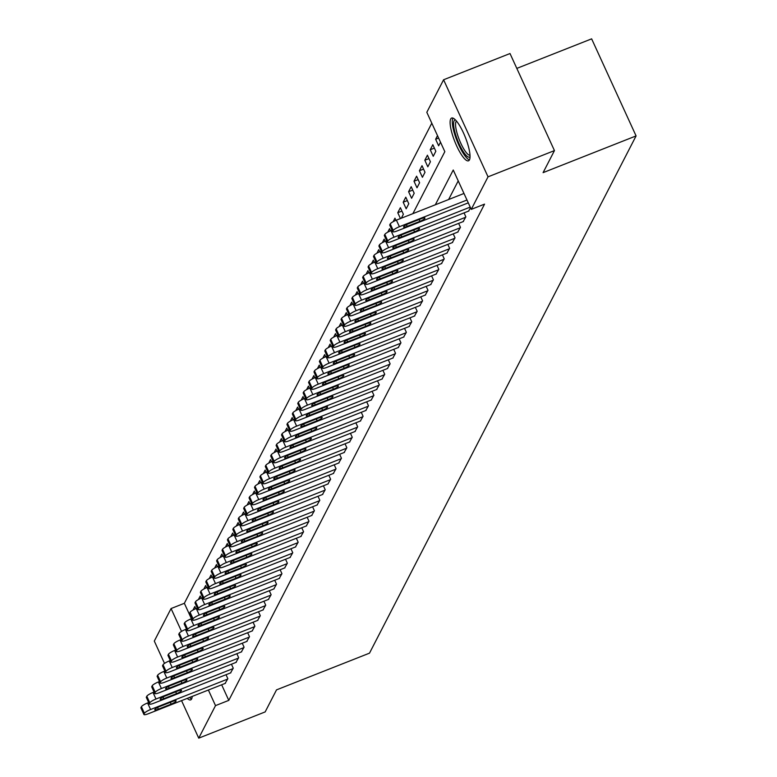 <?xml version="1.0" encoding="UTF-8"?>
<svg xmlns="http://www.w3.org/2000/svg" width="777" height="777" viewBox="0 0 777 777"><rect width="100%" height="100%" fill="white"/><g stroke="black" fill="none" stroke-linecap="round" stroke-linejoin="round"><path stroke-width="1.17" d="M469.444 159.887A22.989 5.672 68.4 0 1 468.521 160.81A22.989 5.672 68.4 0 1 455.72 143.764A22.989 5.672 68.4 0 1 450.709 118.959A22.989 5.672 68.4 0 1 451.631 118.036A22.989 5.672 68.4 0 1 464.423 135.081A22.989 5.672 68.4 0 1 469.444 159.887A22.844 5.633 -111.6 0 1 457.061 140.919A22.844 5.633 -111.6 0 1 452.894 118.25A22.844 5.633 -111.6 0 1 452.981 118.094M192.181 696.435A22.989 5.672 68.4 0 1 191.618 698.95A22.989 5.672 68.4 0 1 190.695 699.873A22.989 5.672 68.4 0 1 187.257 698.377M516.812 68.395L591.637 38.85L636.081 135.917L369.502 653.156L276.515 689.879L265.161 711.917L198.737 738.15L181.556 700.631M164.51 663.403L154.302 641.083L171.066 608.546L181.536 631.4M431.798 123.174L184.353 603.302L171.066 608.546M412.888 213.646L444.832 151.651L426.816 112.306L443.589 79.769L488.034 176.835L471.26 209.372L453.244 170.017L435.324 204.778M488.034 176.835L554.448 150.602L510.013 53.535L443.589 79.769M184.353 603.302L191.433 618.764M195.804 608.682L194.813 606.526L193.007 610.032M201.214 598.183L200.223 596.027L198.417 599.533M206.624 587.694L205.633 585.528L203.827 589.044M212.034 577.194L211.043 575.038L209.236 578.544M217.443 566.695L216.453 564.539L214.646 568.045M222.853 556.206L221.863 554.05L220.056 557.556M228.263 545.707L227.272 543.55L225.466 547.057M233.673 535.207L232.682 533.051L230.876 536.557M239.083 524.718L238.092 522.562L236.286 526.068M244.493 514.219L243.502 512.062L241.696 515.569M249.903 503.719L248.912 501.563L247.105 505.069M255.303 493.23L254.322 491.074L252.515 494.58M260.713 482.731L259.732 480.575L257.925 484.081M266.123 472.241L265.142 470.075L263.325 473.582M271.532 461.742L270.551 459.586L268.735 463.092M276.942 451.243L275.952 449.087L274.145 452.593M282.352 440.753L281.361 438.587L279.555 442.103M287.762 430.254L286.771 428.098L284.965 431.604M293.172 419.755L292.181 417.599L290.375 421.105M298.582 409.265L297.591 407.099L295.784 410.615M303.992 398.766L303.001 396.61L301.194 400.116M309.401 388.267L308.411 386.111L306.604 389.617M314.811 377.777L313.821 375.612L312.014 379.127M320.221 367.278L319.23 365.122L317.424 368.628M325.631 356.779L324.64 354.623L322.834 358.129M331.041 346.289L330.05 344.124L328.244 347.64M336.451 335.79L335.46 333.634L333.654 337.14M341.861 325.291L340.87 323.135L339.063 326.641M347.27 314.802L346.28 312.636L344.473 316.152M352.671 304.302L351.69 302.146L349.883 305.652M358.08 293.803L357.099 291.647L355.283 295.153M363.49 283.314L362.509 281.157L360.693 284.664M368.9 272.814L367.919 270.658L366.103 274.164M374.31 262.315L373.319 260.159L371.513 263.665M379.72 251.826L378.729 249.67L376.923 253.176M385.13 241.326L384.139 239.17L382.333 242.677M390.54 230.837L389.549 228.671L387.742 232.177M395.949 220.338L394.959 218.182L393.152 221.688M401.33 218.211L403.37 214.238L400.369 207.682L397.775 212.723L400.446 218.56M406.186 208.78L408.78 203.749L405.779 197.183L403.185 202.224L406.186 208.78M411.596 198.29L414.19 193.25L411.188 186.694L408.595 191.725L411.596 198.29M417.006 187.791L419.599 182.75L416.598 176.194L414.005 181.235L417.006 187.791M422.416 177.292L425.009 172.261L422.008 165.695L419.415 170.736L422.416 177.292M427.826 166.802L430.419 161.762L427.418 155.206L424.825 160.237L427.826 166.802M433.236 156.303L435.829 151.262L432.828 144.707L430.235 149.747L433.236 156.303M437.5 135.635L435.635 139.248L438.646 145.804L440.501 142.191M221.659 684.79L228.788 700.368L484.547 204.128L471.26 209.372M458.226 180.886L448.611 199.534M225.116 683.42L227.846 678.671L226.029 674.708M230.526 672.931L233.255 668.171L231.439 664.209M235.936 662.431L238.665 657.682L236.849 653.71M241.346 651.932L244.075 647.183L242.259 643.22M246.756 641.443L249.485 636.684L247.669 632.721M252.166 630.943L254.895 626.194L253.079 622.222M257.575 620.444L260.305 615.695L258.488 611.732M262.985 609.955L265.715 605.196L263.898 601.233M268.395 599.456L271.124 594.706L269.308 590.734M273.805 588.956L276.534 584.207L274.718 580.244M279.215 578.467L281.944 573.708L280.128 569.745M284.625 567.968L287.354 563.218L285.538 559.246M290.035 557.478L292.754 552.719L290.948 548.756M295.445 546.979L298.164 542.22L296.358 538.257M300.854 536.48L303.574 531.73L301.758 527.758M306.264 525.99L308.984 521.231L307.168 517.268M311.674 515.491L314.394 510.732L312.577 506.769M317.084 504.992L319.803 500.242L317.987 496.28M322.484 494.502L325.213 489.743L323.397 485.78M327.894 484.003L330.623 479.244L328.807 475.281M333.304 473.504L336.033 468.754L334.217 464.792M338.714 463.014L341.443 458.255L339.627 454.292M344.124 452.515L346.853 447.756L345.037 443.793M349.533 442.016L352.263 437.266L350.446 433.304M354.943 431.526L357.673 426.767L355.856 422.805M360.353 421.027L363.082 416.268L361.266 412.305M365.763 410.528L368.492 405.779L366.676 401.816M371.173 400.038L373.902 395.279L372.086 391.317M376.583 389.539L379.312 384.79L377.496 380.817M381.993 379.04L384.722 374.291L382.906 370.328M387.402 368.551L390.122 363.791L388.315 359.829M392.812 358.051L395.532 353.302L393.725 349.329M398.222 347.552L400.942 342.803L399.125 338.84M403.632 337.063L406.352 332.303L404.535 328.341M409.042 326.563L411.761 321.814L409.945 317.842M414.452 316.074L417.171 311.315L415.355 307.352M419.852 305.575L422.581 300.816L420.765 296.853M425.262 295.075L427.991 290.326L426.175 286.354M430.672 284.586L433.401 279.827L431.585 275.864M436.082 274.087L438.811 269.328L436.995 265.365M441.491 263.588L444.221 258.838L442.404 254.866M446.901 253.098L449.63 248.339L447.814 244.376M452.311 242.599L455.04 237.84L453.224 233.877M457.721 232.1L460.45 227.35L458.634 223.387M463.131 221.61L465.86 216.851L464.044 212.888M468.541 211.111L470.532 207.78M554.448 150.602L543.094 172.64L636.081 135.917M228.788 700.368L215.511 705.613L198.737 738.15M208.382 690.034L215.511 705.613M438.616 138.073L435.635 139.248M434.382 148.106L430.235 149.747M428.972 158.605L424.825 160.237M423.562 169.095L419.415 170.736M418.152 179.594L414.005 181.235M412.742 190.093L408.595 191.725M407.333 200.583L403.185 202.224M401.923 211.082L397.775 212.723M225.466 683.284L148.417 713.713A5.895 1.204 155.4 0 1 143.93 714.49A5.895 1.204 155.4 0 1 143.968 714.131L144.405 713.296A5.895 1.204 155.4 0 1 150.583 709.518L227.632 679.088M148.669 702.534L147.581 702.962L150.583 709.518M158.372 709.187A4.72 0.962 -24.6 0 1 154.778 709.799A4.72 0.962 -24.6 0 1 159.761 706.497L172.513 701.456A4.72 0.962 -24.6 0 1 176.107 700.844A4.72 0.962 -24.6 0 1 171.125 704.147L158.372 709.187L157.595 707.488M141.22 708.129A5.895 1.204 -24.6 0 1 140.919 707.934A5.895 1.204 -24.6 0 1 140.967 707.575L141.404 706.74A5.895 1.204 -24.6 0 1 147.581 702.962M230.876 672.795L153.827 703.224A5.895 1.204 155.4 0 1 149.339 703.991A5.895 1.204 155.4 0 1 149.378 703.641L149.815 702.797A5.895 1.204 155.4 0 1 155.992 699.018L233.042 668.589M154.069 692.035L152.991 692.462L155.992 699.018M163.782 698.688A4.72 0.962 -24.6 0 1 160.188 699.31A4.72 0.962 -24.6 0 1 165.171 695.998L177.923 690.967A4.72 0.962 -24.6 0 1 181.517 690.345A4.72 0.962 -24.6 0 1 176.534 693.647L163.782 698.688L163.005 696.988M146.63 697.629A5.895 1.204 -24.6 0 1 146.329 697.435A5.895 1.204 -24.6 0 1 146.377 697.076L146.814 696.241A5.895 1.204 -24.6 0 1 152.991 692.462M236.286 662.295L159.236 692.725A5.895 1.204 155.4 0 1 154.74 693.502A5.895 1.204 155.4 0 1 154.788 693.142L155.225 692.307A5.895 1.204 155.4 0 1 161.402 688.529L238.452 658.1M159.479 681.536L158.401 681.963L161.402 688.529M169.192 688.189A4.72 0.962 -24.6 0 1 165.598 688.811A4.72 0.962 -24.6 0 1 170.581 685.508L183.333 680.467A4.72 0.962 -24.6 0 1 186.927 679.846A4.72 0.962 -24.6 0 1 181.944 683.158L169.192 688.189L168.415 686.489M152.039 687.14A5.895 1.204 -24.6 0 1 151.738 686.936A5.895 1.204 -24.6 0 1 151.787 686.586L152.224 685.741A5.895 1.204 -24.6 0 1 158.401 681.963M241.696 651.796L164.646 682.225A5.895 1.204 155.4 0 1 160.149 683.002A5.895 1.204 155.4 0 1 160.198 682.643L160.635 681.808A5.895 1.204 155.4 0 1 166.812 678.03L243.861 647.6M164.889 671.046L163.811 671.474L166.812 678.03M174.602 677.699A4.72 0.962 -24.6 0 1 171.008 678.311A4.72 0.962 -24.6 0 1 175.99 675.009L188.743 669.968A4.72 0.962 -24.6 0 1 192.337 669.356A4.72 0.962 -24.6 0 1 187.354 672.659L174.602 677.699L173.825 676M157.449 676.641A5.895 1.204 -24.6 0 1 157.148 676.446A5.895 1.204 -24.6 0 1 157.197 676.087L157.634 675.252A5.895 1.204 -24.6 0 1 163.811 671.474M247.105 641.307L170.056 671.736A5.895 1.204 155.4 0 1 165.559 672.503A5.895 1.204 155.4 0 1 165.608 672.154L166.045 671.309A5.895 1.204 155.4 0 1 172.222 667.53L249.271 637.101M170.299 660.547L169.221 660.974L172.222 667.53M180.011 667.2A4.72 0.962 -24.6 0 1 176.418 667.822A4.72 0.962 -24.6 0 1 181.4 664.51L194.153 659.479A4.72 0.962 -24.6 0 1 197.746 658.857A4.72 0.962 -24.6 0 1 192.764 662.159L180.011 667.2L179.234 665.5M162.859 666.142A5.895 1.204 -24.6 0 1 162.558 665.947A5.895 1.204 -24.6 0 1 162.607 665.598L163.044 664.753A5.895 1.204 -24.6 0 1 169.221 660.974M189.462 697.503A22.844 5.633 -111.6 0 0 191.647 698.911M470.027 156.711A19.901 4.905 68.4 0 1 458.935 143.492A19.901 4.905 68.4 0 1 454.089 120.872A19.901 4.905 68.4 0 1 455.536 119.998M456.497 121.076A18.425 4.545 -111.6 0 0 456.021 121.659A18.425 4.545 -111.6 0 0 459.799 140.967A18.425 4.545 -111.6 0 0 469.998 155.264M252.515 630.807L175.466 661.237A5.895 1.204 155.4 0 1 170.969 662.014A5.895 1.204 155.4 0 1 171.018 661.654L171.455 660.819A5.895 1.204 155.4 0 1 177.632 657.041L254.681 626.612M175.709 650.048L174.631 650.475L177.632 657.041M185.421 656.701A4.72 0.962 -24.6 0 1 181.828 657.323A4.72 0.962 -24.6 0 1 186.801 654.02L199.563 648.98A4.72 0.962 -24.6 0 1 203.156 648.358A4.72 0.962 -24.6 0 1 198.174 651.67L185.421 656.701L184.644 655.011M168.269 655.652A5.895 1.204 -24.6 0 1 167.968 655.448A5.895 1.204 -24.6 0 1 168.017 655.098L168.444 654.253A5.895 1.204 -24.6 0 1 174.631 650.475M257.925 620.308L180.876 650.737A5.895 1.204 155.4 0 1 176.379 651.514A5.895 1.204 155.4 0 1 176.428 651.155L176.865 650.32A5.895 1.204 155.4 0 1 183.042 646.542L260.091 616.112M181.119 639.558L180.041 639.986L183.042 646.542M190.831 646.211A4.72 0.962 -24.6 0 1 187.238 646.823A4.72 0.962 -24.6 0 1 192.21 643.521L204.963 638.48A4.72 0.962 -24.6 0 1 208.566 637.868A4.72 0.962 -24.6 0 1 203.584 641.171L190.831 646.211L190.054 644.512M173.679 645.153A5.895 1.204 -24.6 0 1 173.378 644.959A5.895 1.204 -24.6 0 1 173.426 644.599L173.854 643.764A5.895 1.204 -24.6 0 1 180.041 639.986M263.335 609.819L186.286 640.248A5.895 1.204 155.4 0 1 181.789 641.015A5.895 1.204 155.4 0 1 181.837 640.666L182.274 639.821A5.895 1.204 155.4 0 1 188.452 636.042L265.491 605.613M186.529 629.059L185.45 629.487L188.452 636.042M196.241 635.712A4.72 0.962 -24.6 0 1 192.647 636.334A4.72 0.962 -24.6 0 1 197.62 633.022L210.373 627.991A4.72 0.962 -24.6 0 1 213.976 627.369A4.72 0.962 -24.6 0 1 208.994 630.671L196.241 635.712L195.464 634.013M179.089 634.654A5.895 1.204 -24.6 0 1 178.788 634.459A5.895 1.204 -24.6 0 1 178.836 634.11L179.264 633.265A5.895 1.204 -24.6 0 1 185.45 629.487M268.745 599.32L191.696 629.749A5.895 1.204 155.4 0 1 187.199 630.526A5.895 1.204 155.4 0 1 187.247 630.166L187.675 629.331A5.895 1.204 155.4 0 1 193.861 625.553L270.901 595.124M191.938 618.56L190.86 618.987L193.861 625.553M201.651 625.213A4.72 0.962 -24.6 0 1 198.057 625.835A4.72 0.962 -24.6 0 1 203.03 622.532L215.783 617.492A4.72 0.962 -24.6 0 1 219.386 616.87A4.72 0.962 -24.6 0 1 214.403 620.182L201.651 625.213L200.874 623.523M184.499 624.164A5.895 1.204 -24.6 0 1 184.198 623.97A5.895 1.204 -24.6 0 1 184.246 623.61L184.673 622.765A5.895 1.204 -24.6 0 1 190.86 618.987M274.155 588.82L197.105 619.25A5.895 1.204 155.4 0 1 192.609 620.027A5.895 1.204 155.4 0 1 192.657 619.677L193.084 618.832A5.895 1.204 155.4 0 1 199.271 615.054L276.311 584.625M197.348 608.07L196.26 608.498L199.271 615.054M207.061 614.724A4.72 0.962 -24.6 0 1 203.457 615.335A4.72 0.962 -24.6 0 1 208.44 612.033L221.192 606.992A4.72 0.962 -24.6 0 1 224.786 606.381A4.72 0.962 -24.6 0 1 219.813 609.683L207.061 614.724L206.284 613.024M189.909 613.665A5.895 1.204 -24.6 0 1 189.607 613.471A5.895 1.204 -24.6 0 1 189.656 613.111L190.083 612.276A5.895 1.204 -24.6 0 1 196.26 608.498M279.565 578.331L202.515 608.76A5.895 1.204 155.4 0 1 198.018 609.527A5.895 1.204 155.4 0 1 198.067 609.178L198.494 608.333A5.895 1.204 155.4 0 1 204.681 604.555L281.721 574.135M202.758 597.571L201.67 597.999L204.681 604.555M212.471 604.224A4.72 0.962 -24.6 0 1 208.867 604.846A4.72 0.962 -24.6 0 1 213.85 601.534L226.602 596.503A4.72 0.962 -24.6 0 1 230.196 595.881A4.72 0.962 -24.6 0 1 225.223 599.184L212.471 604.224L211.694 602.525M195.318 603.166A5.895 1.204 -24.6 0 1 195.017 602.971A5.895 1.204 -24.6 0 1 195.066 602.622L195.493 601.777A5.895 1.204 -24.6 0 1 201.67 597.999M284.965 567.832L207.925 598.261A5.895 1.204 155.4 0 1 203.428 599.038A5.895 1.204 155.4 0 1 203.477 598.678L203.904 597.843A5.895 1.204 155.4 0 1 210.091 594.065L287.131 563.636M208.168 587.072L207.08 587.509L210.091 594.065M217.881 593.725A4.72 0.962 -24.6 0 1 214.277 594.347A4.72 0.962 -24.6 0 1 219.26 591.044L232.012 586.004A4.72 0.962 -24.6 0 1 235.606 585.382A4.72 0.962 -24.6 0 1 230.633 588.694L217.881 593.725L217.104 592.035M200.728 592.676A5.895 1.204 -24.6 0 1 200.427 592.482A5.895 1.204 -24.6 0 1 200.476 592.123L200.903 591.278A5.895 1.204 -24.6 0 1 207.08 587.509M290.375 557.332L213.335 587.762A5.895 1.204 155.4 0 1 208.838 588.539A5.895 1.204 155.4 0 1 208.887 588.189L209.314 587.344A5.895 1.204 155.4 0 1 215.491 583.566L292.54 553.137M213.578 576.583L212.49 577.01L215.491 583.566M223.29 583.236A4.72 0.962 -24.6 0 1 219.687 583.848A4.72 0.962 -24.6 0 1 224.67 580.545L237.422 575.504A4.72 0.962 -24.6 0 1 241.016 574.893A4.72 0.962 -24.6 0 1 236.043 578.195L223.29 583.236L222.513 581.536M206.138 582.177A5.895 1.204 -24.6 0 1 205.837 581.983A5.895 1.204 -24.6 0 1 205.886 581.623L206.313 580.788A5.895 1.204 -24.6 0 1 212.49 577.01M295.784 546.843L218.745 577.272A5.895 1.204 155.4 0 1 214.248 578.049A5.895 1.204 155.4 0 1 214.297 577.69L214.724 576.845A5.895 1.204 155.4 0 1 220.901 573.067L297.95 542.647M218.988 566.083L217.9 566.511L220.901 573.067M228.691 572.736A4.72 0.962 -24.6 0 1 225.097 573.358A4.72 0.962 -24.6 0 1 230.079 570.046L242.832 565.015A4.72 0.962 -24.6 0 1 246.426 564.393A4.72 0.962 -24.6 0 1 241.443 567.696L228.691 572.736L227.914 571.037M211.548 571.687A5.895 1.204 -24.6 0 1 211.247 571.483A5.895 1.204 -24.6 0 1 211.286 571.134L211.723 570.289A5.895 1.204 -24.6 0 1 217.9 566.511M301.194 536.344L224.155 566.773A5.895 1.204 155.4 0 1 219.658 567.55A5.895 1.204 155.4 0 1 219.706 567.191L220.134 566.355A5.895 1.204 155.4 0 1 226.311 562.577L303.36 532.148M224.398 555.584L223.31 556.021L226.311 562.577M234.1 562.237A4.72 0.962 -24.6 0 1 230.507 562.859A4.72 0.962 -24.6 0 1 235.489 559.557L248.242 554.516A4.72 0.962 -24.6 0 1 251.835 553.894A4.72 0.962 -24.6 0 1 246.853 557.206L234.1 562.237L233.323 560.547M216.948 561.188A5.895 1.204 -24.6 0 1 216.657 560.994A5.895 1.204 -24.6 0 1 216.696 560.635L217.133 559.799A5.895 1.204 -24.6 0 1 223.31 556.021M306.604 525.844L229.555 556.274A5.895 1.204 155.4 0 1 225.068 557.051A5.895 1.204 155.4 0 1 225.116 556.701L225.544 555.856A5.895 1.204 155.4 0 1 231.721 552.078L308.77 521.649M229.807 545.095L228.72 545.522L231.721 552.078M239.51 551.748A4.72 0.962 -24.6 0 1 235.917 552.369A4.72 0.962 -24.6 0 1 240.899 549.057L253.652 544.026A4.72 0.962 -24.6 0 1 257.245 543.405A4.72 0.962 -24.6 0 1 252.263 546.707L239.51 551.748L238.733 550.048M222.358 550.689A5.895 1.204 -24.6 0 1 222.067 550.495A5.895 1.204 -24.6 0 1 222.105 550.135L222.543 549.3A5.895 1.204 -24.6 0 1 228.72 545.522M312.014 515.355L234.965 545.784A5.895 1.204 155.4 0 1 230.478 546.561A5.895 1.204 155.4 0 1 230.516 546.202L230.954 545.357A5.895 1.204 155.4 0 1 237.131 541.588L314.18 511.159M235.217 534.595L234.13 535.023L237.131 541.588M244.92 541.248A4.72 0.962 -24.6 0 1 241.326 541.87A4.72 0.962 -24.6 0 1 246.309 538.558L259.062 533.527A4.72 0.962 -24.6 0 1 262.655 532.905A4.72 0.962 -24.6 0 1 257.673 536.217L244.92 541.248L244.143 539.549M227.768 540.2A5.895 1.204 -24.6 0 1 227.476 539.996A5.895 1.204 -24.6 0 1 227.515 539.646L227.952 538.801A5.895 1.204 -24.6 0 1 234.13 535.023M317.424 504.856L240.375 535.285A5.895 1.204 155.4 0 1 235.887 536.062A5.895 1.204 155.4 0 1 235.926 535.703L236.363 534.867A5.895 1.204 155.4 0 1 242.541 531.089L319.59 500.66M240.627 524.106L239.539 524.533L242.541 531.089M250.33 530.749A4.72 0.962 -24.6 0 1 246.736 531.371A4.72 0.962 -24.6 0 1 251.719 528.069L264.471 523.028A4.72 0.962 -24.6 0 1 268.065 522.406A4.72 0.962 -24.6 0 1 263.082 525.718L250.33 530.749L249.553 529.059M233.178 529.7A5.895 1.204 -24.6 0 1 232.877 529.506A5.895 1.204 -24.6 0 1 232.925 529.147L233.362 528.311A5.895 1.204 -24.6 0 1 239.539 524.533M322.834 494.366L245.785 524.786A5.895 1.204 155.4 0 1 241.297 525.563A5.895 1.204 155.4 0 1 241.336 525.213L241.773 524.368A5.895 1.204 155.4 0 1 247.95 520.59L325 490.161M246.027 513.607L244.949 514.034L247.95 520.59M255.74 520.26A4.72 0.962 -24.6 0 1 252.146 520.881A4.72 0.962 -24.6 0 1 257.129 517.569L269.881 512.538A4.72 0.962 -24.6 0 1 273.475 511.917A4.72 0.962 -24.6 0 1 268.492 515.219L255.74 520.26L254.963 518.56M238.588 519.201A5.895 1.204 -24.6 0 1 238.286 519.007A5.895 1.204 -24.6 0 1 238.335 518.647L238.772 517.812A5.895 1.204 -24.6 0 1 244.949 514.034M328.244 483.867L251.194 514.296A5.895 1.204 155.4 0 1 246.697 515.073A5.895 1.204 155.4 0 1 246.746 514.714L247.183 513.879A5.895 1.204 155.4 0 1 253.36 510.101L330.41 479.671M251.437 503.107L250.359 503.535L253.36 510.101M261.15 509.761A4.72 0.962 -24.6 0 1 257.556 510.382A4.72 0.962 -24.6 0 1 262.539 507.07L275.291 502.039A4.72 0.962 -24.6 0 1 278.885 501.418A4.72 0.962 -24.6 0 1 273.902 504.729L261.15 509.761L260.373 508.061M243.997 508.712A5.895 1.204 -24.6 0 1 243.696 508.508A5.895 1.204 -24.6 0 1 243.745 508.158L244.182 507.313A5.895 1.204 -24.6 0 1 250.359 503.535M333.654 473.368L256.604 503.797A5.895 1.204 155.4 0 1 252.107 504.574A5.895 1.204 155.4 0 1 252.156 504.215L252.593 503.379A5.895 1.204 155.4 0 1 258.77 499.601L335.819 469.172M256.847 492.618L255.769 493.045L258.77 499.601M266.56 499.261A4.72 0.962 -24.6 0 1 262.966 499.883A4.72 0.962 -24.6 0 1 267.948 496.581L280.701 491.54A4.72 0.962 -24.6 0 1 284.295 490.918A4.72 0.962 -24.6 0 1 279.312 494.23L266.56 499.261L265.783 497.571M249.407 498.212A5.895 1.204 -24.6 0 1 249.106 498.018A5.895 1.204 -24.6 0 1 249.155 497.659L249.592 496.824A5.895 1.204 -24.6 0 1 255.769 493.045M339.063 462.878L262.014 493.308A5.895 1.204 155.4 0 1 257.517 494.075A5.895 1.204 155.4 0 1 257.566 493.725L258.003 492.88A5.895 1.204 155.4 0 1 264.18 489.102L341.229 458.673M262.257 482.119L261.179 482.546L264.18 489.102M271.969 488.772A4.72 0.962 -24.6 0 1 268.376 489.393A4.72 0.962 -24.6 0 1 273.358 486.081L286.111 481.05A4.72 0.962 -24.6 0 1 289.704 480.429A4.72 0.962 -24.6 0 1 284.722 483.731L271.969 488.772L271.192 487.072M254.817 487.713A5.895 1.204 -24.6 0 1 254.516 487.519A5.895 1.204 -24.6 0 1 254.565 487.16L255.002 486.324A5.895 1.204 -24.6 0 1 261.179 482.546M344.473 452.379L267.424 482.808A5.895 1.204 155.4 0 1 262.927 483.585A5.895 1.204 155.4 0 1 262.976 483.226L263.413 482.391A5.895 1.204 155.4 0 1 269.59 478.613L346.639 448.183M267.667 471.62L266.589 472.047L269.59 478.613M277.379 478.273A4.72 0.962 -24.6 0 1 273.786 478.894A4.72 0.962 -24.6 0 1 278.768 475.582L291.521 470.551A4.72 0.962 -24.6 0 1 295.114 469.93A4.72 0.962 -24.6 0 1 290.132 473.242L277.379 478.273L276.602 476.573M260.227 477.224A5.895 1.204 -24.6 0 1 259.926 477.02A5.895 1.204 -24.6 0 1 259.974 476.67L260.412 475.825A5.895 1.204 -24.6 0 1 266.589 472.047M349.883 441.88L272.834 472.309A5.895 1.204 155.4 0 1 268.337 473.086A5.895 1.204 155.4 0 1 268.386 472.727L268.823 471.892A5.895 1.204 155.4 0 1 275 468.113L352.049 437.684M273.077 461.13L271.999 461.557L275 468.113M282.789 467.773A4.72 0.962 -24.6 0 1 279.196 468.395A4.72 0.962 -24.6 0 1 284.168 465.093L296.921 460.052A4.72 0.962 -24.6 0 1 300.524 459.43A4.72 0.962 -24.6 0 1 295.542 462.742L282.789 467.773L282.012 466.083M265.637 466.724A5.895 1.204 -24.6 0 1 265.336 466.53A5.895 1.204 -24.6 0 1 265.384 466.171L265.812 465.336A5.895 1.204 -24.6 0 1 271.999 461.557M355.293 431.39L278.244 461.82A5.895 1.204 155.4 0 1 273.747 462.587A5.895 1.204 155.4 0 1 273.795 462.237L274.232 461.392A5.895 1.204 155.4 0 1 280.41 457.614L357.459 427.185M278.487 450.631L277.408 451.058L280.41 457.614M288.199 457.284A4.72 0.962 -24.6 0 1 284.605 457.906A4.72 0.962 -24.6 0 1 289.578 454.594L302.331 449.562A4.72 0.962 -24.6 0 1 305.934 448.941A4.72 0.962 -24.6 0 1 300.952 452.243L288.199 457.284L287.422 455.584M271.047 456.225A5.895 1.204 -24.6 0 1 270.746 456.031A5.895 1.204 -24.6 0 1 270.794 455.672L271.222 454.836A5.895 1.204 -24.6 0 1 277.408 451.058M360.703 420.891L283.654 451.32A5.895 1.204 155.4 0 1 279.157 452.097A5.895 1.204 155.4 0 1 279.205 451.738L279.642 450.903A5.895 1.204 155.4 0 1 285.819 447.125L362.859 416.695M283.896 440.132L282.818 440.559L285.819 447.125M293.609 446.785A4.72 0.962 -24.6 0 1 290.015 447.406A4.72 0.962 -24.6 0 1 294.988 444.104L307.741 439.063A4.72 0.962 -24.6 0 1 311.344 438.442A4.72 0.962 -24.6 0 1 306.361 441.754L293.609 446.785L292.832 445.085M276.457 445.736A5.895 1.204 -24.6 0 1 276.156 445.532A5.895 1.204 -24.6 0 1 276.204 445.182L276.631 444.337A5.895 1.204 -24.6 0 1 282.818 440.559M366.113 410.392L289.063 440.821A5.895 1.204 155.4 0 1 284.567 441.598A5.895 1.204 155.4 0 1 284.615 441.239L285.042 440.404A5.895 1.204 155.4 0 1 291.229 436.625L368.269 406.196M289.306 429.642L288.218 430.07L291.229 436.625M299.019 436.295A4.72 0.962 -24.6 0 1 295.425 436.907A4.72 0.962 -24.6 0 1 300.398 433.605L313.15 428.564A4.72 0.962 -24.6 0 1 316.754 427.952A4.72 0.962 -24.6 0 1 311.771 431.254L299.019 436.295L298.242 434.596M281.866 435.237A5.895 1.204 -24.6 0 1 281.565 435.042A5.895 1.204 -24.6 0 1 281.614 434.683L282.041 433.848A5.895 1.204 -24.6 0 1 288.218 430.07M371.523 399.902L294.473 430.332A5.895 1.204 155.4 0 1 289.976 431.099A5.895 1.204 155.4 0 1 290.025 430.749L290.452 429.904A5.895 1.204 155.4 0 1 296.639 426.126L373.679 395.697M294.716 419.143L293.628 419.57L296.639 426.126M304.429 425.796A4.72 0.962 -24.6 0 1 300.825 426.418A4.72 0.962 -24.6 0 1 305.808 423.106L318.56 418.075A4.72 0.962 -24.6 0 1 322.154 417.453A4.72 0.962 -24.6 0 1 317.181 420.755L304.429 425.796L303.652 424.096M287.276 424.737A5.895 1.204 -24.6 0 1 286.975 424.543A5.895 1.204 -24.6 0 1 287.024 424.184L287.451 423.348A5.895 1.204 -24.6 0 1 293.628 419.57M376.932 389.403L299.883 419.833A5.895 1.204 155.4 0 1 295.386 420.61A5.895 1.204 155.4 0 1 295.435 420.25L295.862 419.415A5.895 1.204 155.4 0 1 302.049 415.637L379.089 385.207M300.126 408.644L299.038 409.071L302.049 415.637M309.838 415.297A4.72 0.962 -24.6 0 1 306.235 415.918A4.72 0.962 -24.6 0 1 311.218 412.616L323.97 407.575A4.72 0.962 -24.6 0 1 327.564 406.954A4.72 0.962 -24.6 0 1 322.591 410.266L309.838 415.297L309.061 413.597M292.686 414.248A5.895 1.204 -24.6 0 1 292.385 414.044A5.895 1.204 -24.6 0 1 292.434 413.694L292.861 412.849A5.895 1.204 -24.6 0 1 299.038 409.071M382.333 378.904L305.293 409.333A5.895 1.204 155.4 0 1 300.796 410.11A5.895 1.204 155.4 0 1 300.845 409.751L301.272 408.916A5.895 1.204 155.4 0 1 307.449 405.138L384.498 374.708M305.536 398.154L304.448 398.582L307.449 405.138M315.248 404.807A4.72 0.962 -24.6 0 1 311.645 405.419A4.72 0.962 -24.6 0 1 316.627 402.117L329.38 397.076A4.72 0.962 -24.6 0 1 332.974 396.464A4.72 0.962 -24.6 0 1 328.001 399.767L315.248 404.807L314.471 403.108M298.096 403.749A5.895 1.204 -24.6 0 1 297.795 403.554A5.895 1.204 -24.6 0 1 297.844 403.195L298.271 402.36A5.895 1.204 -24.6 0 1 304.448 398.582M387.742 368.415L310.703 398.844A5.895 1.204 155.4 0 1 306.206 399.611A5.895 1.204 155.4 0 1 306.255 399.261L306.682 398.416A5.895 1.204 155.4 0 1 312.859 394.638L389.908 364.209M310.946 387.655L309.858 388.082L312.859 394.638M320.658 394.308A4.72 0.962 -24.6 0 1 317.055 394.93A4.72 0.962 -24.6 0 1 322.037 391.618L334.79 386.587A4.72 0.962 -24.6 0 1 338.383 385.965A4.72 0.962 -24.6 0 1 333.411 389.267L320.658 394.308L319.881 392.608M303.506 393.249A5.895 1.204 -24.6 0 1 303.205 393.055A5.895 1.204 -24.6 0 1 303.253 392.706L303.681 391.861A5.895 1.204 -24.6 0 1 309.858 388.082M393.152 357.915L316.113 388.345A5.895 1.204 155.4 0 1 311.616 389.122A5.895 1.204 155.4 0 1 311.664 388.762L312.092 387.927A5.895 1.204 155.4 0 1 318.269 384.149L395.318 353.72M316.356 377.156L315.268 377.583L318.269 384.149M326.058 383.809A4.72 0.962 -24.6 0 1 322.465 384.43A4.72 0.962 -24.6 0 1 327.447 381.128L340.2 376.087A4.72 0.962 -24.6 0 1 343.793 375.466A4.72 0.962 -24.6 0 1 338.811 378.778L326.058 383.809L325.281 382.119M308.906 382.76A5.895 1.204 -24.6 0 1 308.615 382.556A5.895 1.204 -24.6 0 1 308.654 382.206L309.091 381.361A5.895 1.204 -24.6 0 1 315.268 377.583M398.562 347.416L321.523 377.845A5.895 1.204 155.4 0 1 317.026 378.622A5.895 1.204 155.4 0 1 317.074 378.263L317.502 377.428A5.895 1.204 155.4 0 1 323.679 373.65L400.728 343.22M321.765 366.666L320.678 367.094L323.679 373.65M331.468 373.319A4.72 0.962 -24.6 0 1 327.875 373.931A4.72 0.962 -24.6 0 1 332.857 370.629L345.61 365.588A4.72 0.962 -24.6 0 1 349.203 364.976A4.72 0.962 -24.6 0 1 344.221 368.279L331.468 373.319L330.691 371.62M314.316 372.261A5.895 1.204 -24.6 0 1 314.025 372.066A5.895 1.204 -24.6 0 1 314.063 371.707L314.5 370.872A5.895 1.204 -24.6 0 1 320.678 367.094M403.972 336.927L326.923 367.356A5.895 1.204 155.4 0 1 322.436 368.123A5.895 1.204 155.4 0 1 322.484 367.774L322.911 366.929A5.895 1.204 155.4 0 1 329.089 363.15L406.138 332.721M327.175 356.167L326.087 356.594L329.089 363.15M336.878 362.82A4.72 0.962 -24.6 0 1 333.284 363.442A4.72 0.962 -24.6 0 1 338.267 360.13L351.019 355.099A4.72 0.962 -24.6 0 1 354.613 354.477A4.72 0.962 -24.6 0 1 349.631 357.779L336.878 362.82L336.101 361.12M319.726 361.761A5.895 1.204 -24.6 0 1 319.434 361.567A5.895 1.204 -24.6 0 1 319.473 361.218L319.91 360.373A5.895 1.204 -24.6 0 1 326.087 356.594M409.382 326.427L332.333 356.857A5.895 1.204 155.4 0 1 327.845 357.634A5.895 1.204 155.4 0 1 327.884 357.274L328.321 356.439A5.895 1.204 155.4 0 1 334.498 352.661L411.548 322.232M332.585 345.668L331.497 346.095L334.498 352.661M342.288 352.321A4.72 0.962 -24.6 0 1 338.694 352.943A4.72 0.962 -24.6 0 1 343.677 349.64L356.429 344.599A4.72 0.962 -24.6 0 1 360.023 343.978A4.72 0.962 -24.6 0 1 355.04 347.29L342.288 352.321L341.511 350.631M325.136 351.272A5.895 1.204 -24.6 0 1 324.835 351.078A5.895 1.204 -24.6 0 1 324.883 350.718L325.32 349.873A5.895 1.204 -24.6 0 1 331.497 346.095M414.792 315.928L337.742 346.357A5.895 1.204 155.4 0 1 333.255 347.134A5.895 1.204 155.4 0 1 333.294 346.785L333.731 345.94A5.895 1.204 155.4 0 1 339.908 342.162L416.958 311.732M337.995 335.178L336.907 335.606L339.908 342.162M347.698 341.831A4.72 0.962 -24.6 0 1 344.104 342.443A4.72 0.962 -24.6 0 1 349.087 339.141L361.839 334.1A4.72 0.962 -24.6 0 1 365.433 333.488A4.72 0.962 -24.6 0 1 360.45 336.791L347.698 341.831L346.921 340.132M330.546 340.773A5.895 1.204 -24.6 0 1 330.244 340.579A5.895 1.204 -24.6 0 1 330.293 340.219L330.73 339.384A5.895 1.204 -24.6 0 1 336.907 335.606M420.202 305.439L343.152 335.868A5.895 1.204 155.4 0 1 338.665 336.635A5.895 1.204 155.4 0 1 338.704 336.286L339.141 335.441A5.895 1.204 155.4 0 1 345.318 331.662L422.367 301.243M343.395 324.679L342.317 325.107L345.318 331.662M353.108 331.332A4.72 0.962 -24.6 0 1 349.514 331.954A4.72 0.962 -24.6 0 1 354.497 328.642L367.249 323.611A4.72 0.962 -24.6 0 1 370.843 322.989A4.72 0.962 -24.6 0 1 365.86 326.291L353.108 331.332L352.331 329.633M335.955 330.283A5.895 1.204 -24.6 0 1 335.654 330.079A5.895 1.204 -24.6 0 1 335.703 329.73L336.14 328.885A5.895 1.204 -24.6 0 1 342.317 325.107M425.611 294.939L348.562 325.369A5.895 1.204 155.4 0 1 344.065 326.146A5.895 1.204 155.4 0 1 344.114 325.786L344.551 324.951A5.895 1.204 155.4 0 1 350.728 321.173L427.777 290.744M348.805 314.18L347.727 314.617L350.728 321.173M358.518 320.833A4.72 0.962 -24.6 0 1 354.924 321.455A4.72 0.962 -24.6 0 1 359.906 318.152L372.659 313.112A4.72 0.962 -24.6 0 1 376.253 312.49A4.72 0.962 -24.6 0 1 371.27 315.802L358.518 320.833L357.741 319.143M341.365 319.784A5.895 1.204 -24.6 0 1 341.064 319.59A5.895 1.204 -24.6 0 1 341.113 319.23L341.55 318.385A5.895 1.204 -24.6 0 1 347.727 314.617M431.021 284.44L353.972 314.87A5.895 1.204 155.4 0 1 349.475 315.647A5.895 1.204 155.4 0 1 349.524 315.297L349.961 314.452A5.895 1.204 155.4 0 1 356.138 310.674L433.187 280.244M354.215 303.69L353.137 304.118L356.138 310.674M363.927 310.344A4.72 0.962 -24.6 0 1 360.334 310.965A4.72 0.962 -24.6 0 1 365.316 307.653L378.069 302.612A4.72 0.962 -24.6 0 1 381.662 302A4.72 0.962 -24.6 0 1 376.68 305.303L363.927 310.344L363.15 308.644M346.775 309.285A5.895 1.204 -24.6 0 1 346.474 309.091A5.895 1.204 -24.6 0 1 346.523 308.731L346.96 307.896A5.895 1.204 -24.6 0 1 353.137 304.118M436.431 273.951L359.382 304.38A5.895 1.204 155.4 0 1 354.885 305.157A5.895 1.204 155.4 0 1 354.934 304.798L355.371 303.953A5.895 1.204 155.4 0 1 361.548 300.175L438.597 269.755M359.625 293.191L358.547 293.619L361.548 300.175M369.337 299.844A4.72 0.962 -24.6 0 1 365.744 300.466A4.72 0.962 -24.6 0 1 370.726 297.154L383.479 292.123A4.72 0.962 -24.6 0 1 387.072 291.501A4.72 0.962 -24.6 0 1 382.09 294.804L369.337 299.844L368.56 298.145M352.185 298.795A5.895 1.204 -24.6 0 1 351.884 298.591A5.895 1.204 -24.6 0 1 351.932 298.242L352.37 297.397A5.895 1.204 -24.6 0 1 358.547 293.619M441.841 263.452L364.792 293.881A5.895 1.204 155.4 0 1 360.295 294.658A5.895 1.204 155.4 0 1 360.343 294.298L360.781 293.463A5.895 1.204 155.4 0 1 366.958 289.685L444.007 259.256M365.035 282.702L363.957 283.129L366.958 289.685M374.747 289.345A4.72 0.962 -24.6 0 1 371.153 289.967A4.72 0.962 -24.6 0 1 376.136 286.664L388.888 281.624A4.72 0.962 -24.6 0 1 392.482 281.002A4.72 0.962 -24.6 0 1 387.5 284.314L374.747 289.345L373.97 287.655M357.595 288.296A5.895 1.204 -24.6 0 1 357.294 288.102A5.895 1.204 -24.6 0 1 357.342 287.743L357.77 286.907A5.895 1.204 -24.6 0 1 363.957 283.129M447.251 252.962L370.202 283.382A5.895 1.204 155.4 0 1 365.705 284.159A5.895 1.204 155.4 0 1 365.753 283.809L366.19 282.964A5.895 1.204 155.4 0 1 372.368 279.186L449.417 248.757M370.444 272.203L369.366 272.63L372.368 279.186M380.157 278.856A4.72 0.962 -24.6 0 1 376.563 279.477A4.72 0.962 -24.6 0 1 381.536 276.165L394.289 271.134A4.72 0.962 -24.6 0 1 397.892 270.513A4.72 0.962 -24.6 0 1 392.909 273.815L380.157 278.856L379.38 277.156M363.005 277.797A5.895 1.204 -24.6 0 1 362.704 277.603A5.895 1.204 -24.6 0 1 362.752 277.243L363.18 276.408A5.895 1.204 -24.6 0 1 369.366 272.63M452.661 242.463L375.612 272.892A5.895 1.204 155.4 0 1 371.115 273.669A5.895 1.204 155.4 0 1 371.163 273.31L371.6 272.474A5.895 1.204 155.4 0 1 377.777 268.696L454.827 238.267M375.854 261.703L374.776 262.131L377.777 268.696M385.567 268.356A4.72 0.962 -24.6 0 1 381.973 268.978A4.72 0.962 -24.6 0 1 386.946 265.666L399.699 260.635A4.72 0.962 -24.6 0 1 403.302 260.013A4.72 0.962 -24.6 0 1 398.319 263.325L385.567 268.356L384.79 266.657M368.415 267.307A5.895 1.204 -24.6 0 1 368.113 267.103A5.895 1.204 -24.6 0 1 368.162 266.754L368.589 265.909A5.895 1.204 -24.6 0 1 374.776 262.131M458.071 231.964L381.021 262.393A5.895 1.204 155.4 0 1 376.524 263.17A5.895 1.204 155.4 0 1 376.573 262.811L377 261.975A5.895 1.204 155.4 0 1 383.187 258.197L460.227 227.768M381.264 251.214L380.186 251.641L383.187 258.197M390.977 257.857A4.72 0.962 -24.6 0 1 387.383 258.479A4.72 0.962 -24.6 0 1 392.356 255.177L405.108 250.136A4.72 0.962 -24.6 0 1 408.712 249.514A4.72 0.962 -24.6 0 1 403.729 252.826L390.977 257.857L390.2 256.167M373.824 256.808A5.895 1.204 -24.6 0 1 373.523 256.614A5.895 1.204 -24.6 0 1 373.572 256.255L373.999 255.419A5.895 1.204 -24.6 0 1 380.186 251.641M463.48 221.474L386.431 251.894A5.895 1.204 155.4 0 1 381.934 252.671A5.895 1.204 155.4 0 1 381.983 252.321L382.41 251.476A5.895 1.204 155.4 0 1 388.597 247.698L465.637 217.269M386.674 240.715L385.586 241.142L388.597 247.698M396.387 247.368A4.72 0.962 -24.6 0 1 392.783 247.989A4.72 0.962 -24.6 0 1 397.766 244.677L410.518 239.646A4.72 0.962 -24.6 0 1 414.122 239.025A4.72 0.962 -24.6 0 1 409.139 242.327L396.387 247.368L395.61 245.668M379.234 246.309A5.895 1.204 -24.6 0 1 378.933 246.115A5.895 1.204 -24.6 0 1 378.982 245.755L379.409 244.92A5.895 1.204 -24.6 0 1 385.586 241.142M468.89 210.975L391.841 241.404A5.895 1.204 155.4 0 1 387.344 242.181A5.895 1.204 155.4 0 1 387.393 241.822L387.82 240.987A5.895 1.204 155.4 0 1 394.007 237.208L470.221 207.1M392.084 230.215L390.996 230.643L394.007 237.208M401.796 236.868A4.72 0.962 -24.6 0 1 398.193 237.49A4.72 0.962 -24.6 0 1 403.176 234.178L415.928 229.147A4.72 0.962 -24.6 0 1 419.522 228.525A4.72 0.962 -24.6 0 1 414.549 231.837L401.796 236.868L401.019 235.169M384.644 235.82A5.895 1.204 -24.6 0 1 384.343 235.616A5.895 1.204 -24.6 0 1 384.392 235.266L384.819 234.421A5.895 1.204 -24.6 0 1 390.996 230.643M468.278 202.855L397.251 230.905A5.895 1.204 155.4 0 1 392.754 231.682A5.895 1.204 155.4 0 1 392.803 231.323L393.23 230.487A5.895 1.204 155.4 0 1 399.417 226.709L466.977 200.019M463.976 193.463L396.406 220.153L399.417 226.709M407.206 226.369A4.72 0.962 -24.6 0 1 403.603 226.991A4.72 0.962 -24.6 0 1 408.585 223.689L421.338 218.648A4.72 0.962 -24.6 0 1 424.932 218.026A4.72 0.962 -24.6 0 1 419.959 221.338L407.206 226.369L406.429 224.679M390.054 225.32A5.895 1.204 -24.6 0 1 389.753 225.126A5.895 1.204 -24.6 0 1 389.801 224.767L390.229 223.931A5.895 1.204 -24.6 0 1 396.406 220.153M140.967 707.575L143.968 714.131M141.404 706.74L144.405 713.296M171.125 704.147L170.299 702.33M146.377 697.076L149.378 703.641M146.814 696.241L149.815 702.797M176.534 693.647L175.709 691.841M151.787 686.586L154.788 693.142M152.224 685.741L155.225 692.307M181.944 683.158L181.119 681.342M157.197 676.087L160.198 682.643M157.634 675.252L160.635 681.808M187.354 672.659L186.529 670.842M162.607 665.598L165.608 672.154M163.044 664.753L166.045 671.309M192.764 662.159L191.938 660.353M168.017 655.098L171.018 661.654M168.444 654.253L171.455 660.819M198.174 651.67L197.339 649.854M173.426 644.599L176.428 651.155M173.854 643.764L176.865 650.32M203.584 641.171L202.748 639.354M178.836 634.11L181.837 640.666M179.264 633.265L182.274 639.821M208.994 630.671L208.158 628.865M184.246 623.61L187.247 630.166M184.673 622.765L187.675 629.331M214.403 620.182L213.568 618.366M189.656 613.111L192.657 619.677M190.083 612.276L193.084 618.832M219.813 609.683L218.978 607.867M195.066 602.622L198.067 609.178M195.493 601.777L198.494 608.333M225.223 599.184L224.388 597.377M200.476 592.123L203.477 598.678M200.903 591.278L203.904 597.843M230.633 588.694L229.798 586.878M205.886 581.623L208.887 588.189M206.313 580.788L209.314 587.344M236.043 578.195L235.208 576.388M211.286 571.134L214.297 577.69M211.723 570.289L214.724 576.845M241.443 567.696L240.617 565.889M216.696 560.635L219.706 567.191M217.133 559.799L220.134 566.355M246.853 557.206L246.027 555.39M222.105 550.135L225.116 556.701M222.543 549.3L225.544 555.856M252.263 546.707L251.437 544.9M227.515 539.646L230.516 546.202M227.952 538.801L230.954 545.357M257.673 536.217L256.847 534.401M232.925 529.147L235.926 535.703M233.362 528.311L236.363 534.867M263.082 525.718L262.257 523.902M238.335 518.647L241.336 525.213M238.772 517.812L241.773 524.368M268.492 515.219L267.667 513.412M243.745 508.158L246.746 514.714M244.182 507.313L247.183 513.879M273.902 504.729L273.077 502.913M249.155 497.659L252.156 504.215M249.592 496.824L252.593 503.379M279.312 494.23L278.487 492.414M254.565 487.16L257.566 493.725M255.002 486.324L258.003 492.88M284.722 483.731L283.896 481.925M259.974 476.67L262.976 483.226M260.412 475.825L263.413 482.391M290.132 473.242L289.306 471.425M265.384 466.171L268.386 472.727M265.812 465.336L268.823 471.892M295.542 462.742L294.706 460.926M270.794 455.672L273.795 462.237M271.222 454.836L274.232 461.392M300.952 452.243L300.116 450.437M276.204 445.182L279.205 451.738M276.631 444.337L279.642 450.903M306.361 441.754L305.526 439.937M281.614 434.683L284.615 441.239M282.041 433.848L285.042 440.404M311.771 431.254L310.936 429.438M287.024 424.184L290.025 430.749M287.451 423.348L290.452 429.904M317.181 420.755L316.346 418.949M292.434 413.694L295.435 420.25M292.861 412.849L295.862 419.415M322.591 410.266L321.756 408.449M297.844 403.195L300.845 409.751M298.271 402.36L301.272 408.916M328.001 399.767L327.166 397.95M303.253 392.706L306.255 399.261M303.681 391.861L306.682 398.416M333.411 389.267L332.575 387.461M308.654 382.206L311.664 388.762M309.091 381.361L312.092 387.927M338.811 378.778L337.985 376.962M314.063 371.707L317.074 378.263M314.5 370.872L317.502 377.428M344.221 368.279L343.395 366.462M319.473 361.218L322.484 367.774M319.91 360.373L322.911 366.929M349.631 357.779L348.805 355.973M324.883 350.718L327.884 357.274M325.32 349.873L328.321 356.439M355.04 347.29L354.215 345.474M330.293 340.219L333.294 346.785M330.73 339.384L333.731 345.94M360.45 336.791L359.625 334.974M335.703 329.73L338.704 336.286M336.14 328.885L339.141 335.441M365.86 326.291L365.035 324.485M341.113 319.23L344.114 325.786M341.55 318.385L344.551 324.951M371.27 315.802L370.444 313.986M346.523 308.731L349.524 315.297M346.96 307.896L349.961 314.452M376.68 305.303L375.854 303.496M351.932 298.242L354.934 304.798M352.37 297.397L355.371 303.953M382.09 294.804L381.264 292.997M357.342 287.743L360.343 294.298M357.77 286.907L360.781 293.463M387.5 284.314L386.674 282.498M362.752 277.243L365.753 283.809M363.18 276.408L366.19 282.964M392.909 273.815L392.074 272.008M368.162 266.754L371.163 273.31M368.589 265.909L371.6 272.474M398.319 263.325L397.484 261.509M373.572 256.255L376.573 262.811M373.999 255.419L377 261.975M403.729 252.826L402.894 251.01M378.982 245.755L381.983 252.321M379.409 244.92L382.41 251.476M409.139 242.327L408.304 240.52M384.392 235.266L387.393 241.822M384.819 234.421L387.82 240.987M414.549 231.837L413.714 230.021M389.801 224.767L392.803 231.323M390.229 223.931L393.23 230.487M419.959 221.338L419.124 219.522M140.919 707.934L143.93 714.49M146.329 697.435L149.339 703.991M151.738 686.936L154.74 693.502M157.148 676.446L160.149 683.002M162.558 665.947L165.559 672.503M167.968 655.448L170.969 662.014M173.378 644.959L176.379 651.514M178.788 634.459L181.789 641.015M184.198 623.97L187.199 630.526M189.607 613.471L192.609 620.027M195.017 602.971L198.018 609.527M200.427 592.482L203.428 599.038M205.837 581.983L208.838 588.539M211.247 571.483L214.248 578.049M216.657 560.994L219.658 567.55M222.067 550.495L225.068 557.051M227.476 539.996L230.478 546.561M232.877 529.506L235.887 536.062M238.286 519.007L241.297 525.563M243.696 508.508L246.697 515.073M249.106 498.018L252.107 504.574M254.516 487.519L257.517 494.075M259.926 477.02L262.927 483.585M265.336 466.53L268.337 473.086M270.746 456.031L273.747 462.587M276.156 445.532L279.157 452.097M281.565 435.042L284.567 441.598M286.975 424.543L289.976 431.099M292.385 414.044L295.386 420.61M297.795 403.554L300.796 410.11M303.205 393.055L306.206 399.611M308.615 382.556L311.616 389.122M314.025 372.066L317.026 378.622M319.434 361.567L322.436 368.123M324.835 351.078L327.845 357.634M330.244 340.579L333.255 347.134M335.654 330.079L338.665 336.635M341.064 319.59L344.065 326.146M346.474 309.091L349.475 315.647M351.884 298.591L354.885 305.157M357.294 288.102L360.295 294.658M362.704 277.603L365.705 284.159M368.113 267.103L371.115 273.669M373.523 256.614L376.524 263.17M378.933 246.115L381.934 252.671M384.343 235.616L387.344 242.181M389.753 225.126L392.754 231.682"/></g></svg>

